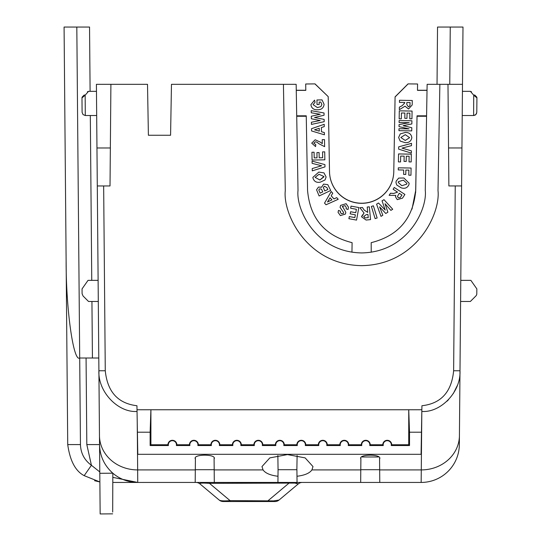<?xml version="1.0" encoding="UTF-8"?>
<svg xmlns="http://www.w3.org/2000/svg" width="541" height="541" viewBox="0 0 541 541"><rect width="100%" height="100%" fill="white"/><g stroke="black" fill="none" stroke-linecap="round" stroke-linejoin="round"><path stroke-width="0.81" d="M408.042 83.889L417.584 83.997L408.042 83.889L395.086 96.839L393.78 171.747A32.142 32.142 0 0 1 361.645 203.328A32.142 32.142 0 0 1 329.51 171.747L328.204 96.616L315.024 83.889L305.699 83.997L315.024 83.889M393.78 171.639A32.142 32.142 0 0 1 361.645 203.22A32.142 32.142 0 0 1 329.51 171.639M426.585 115.821L417.03 115.821L415.731 190.364C413.297 218.368 398.453 235.795 371.194 242.659L371.234 252.201M449.76 84.328L450.261 27.05L462.995 27.05L459.424 435.633A38.188 34.61 -179.5 0 1 421.243 469.913L379.667 469.913L379.572 459.045C382.832 453.885 357.621 453.885 360.888 459.045L360.786 469.913L311.914 469.913C309.648 473.206 304.664 475.323 296.982 476.263L296.921 469.703L297.036 482.437L302.351 482.437L296.502 482.437A6.364 3.699 -90 0 0 294.879 483.079L209.475 483.343C202.273 482.856 199.102 483.052 199.974 483.925L219.179 500.04L199.974 483.925A6.364 6.364 0 0 0 195.883 482.437M297.11 455.461L296.867 469.703L278.054 469.703L277.864 455.461M311.914 469.913L313.002 466.579L305.151 457.896L287.487 454.582L269.824 457.896L261.972 466.579L263.061 469.913L214.189 469.913L214.094 459.045C217.354 453.885 192.143 453.885 195.402 459.045L195.2 482.437L137.732 482.437L277.939 482.437L214.297 482.437L214.189 469.913M421.459 432.212L409.523 432.212L409.523 445.541L391.238 445.541A4.064 4.064 0 0 0 387.248 440.692A4.064 4.064 0 0 0 383.265 445.541L369.753 445.541A4.064 4.064 0 0 0 365.763 440.692A4.064 4.064 0 0 0 361.78 445.541L348.262 445.541A4.064 4.064 0 0 0 344.279 440.692A4.064 4.064 0 0 0 340.296 445.541L326.778 445.541A4.064 4.064 0 0 0 322.794 440.692A4.064 4.064 0 0 0 318.811 445.541L305.293 445.541A4.064 4.064 0 0 0 301.31 440.692A4.064 4.064 0 0 0 297.32 445.541L283.809 445.541A4.064 4.064 0 0 0 279.825 440.692A4.064 4.064 0 0 0 275.836 445.541L262.324 445.541A4.064 4.064 0 0 0 258.341 440.692A4.064 4.064 0 0 0 254.351 445.541L240.84 445.541A4.064 4.064 0 0 0 236.85 440.692A4.064 4.064 0 0 0 232.867 445.541L219.355 445.541A4.064 4.064 0 0 0 215.365 440.692A4.064 4.064 0 0 0 211.382 445.541L197.864 445.541A4.064 4.064 0 0 0 193.881 440.692A4.064 4.064 0 0 0 189.898 445.541L189.424 444.756A4.456 4.456 0 0 1 193.881 440.3A4.456 4.456 0 0 1 198.337 444.756L210.909 444.756A4.456 4.456 0 0 1 215.365 440.3A4.456 4.456 0 0 1 219.822 444.756L232.4 444.756A4.456 4.456 0 0 1 236.85 440.3A4.456 4.456 0 0 1 241.306 444.756L253.885 444.756A4.456 4.456 0 0 1 258.341 440.3A4.456 4.456 0 0 1 262.791 444.756L275.369 444.756A4.456 4.456 0 0 1 279.825 440.3A4.456 4.456 0 0 1 284.275 444.756L296.853 444.756A4.456 4.456 0 0 1 301.31 440.3A4.456 4.456 0 0 1 305.766 444.756L318.338 444.756A4.456 4.456 0 0 1 322.794 440.3A4.456 4.456 0 0 1 327.251 444.756L339.822 444.756A4.456 4.456 0 0 1 344.279 440.3A4.456 4.456 0 0 1 348.735 444.756L361.307 444.756A4.456 4.456 0 0 1 365.763 440.3A4.456 4.456 0 0 1 370.22 444.756L382.791 444.756A4.456 4.456 0 0 1 387.248 440.3A4.456 4.456 0 0 1 391.704 444.756L408.732 444.756L408.732 409.753L421.852 409.753L421.074 454.305L137.793 454.305L137.015 409.753L150.912 409.753L150.912 444.756L167.94 444.756A4.456 4.456 0 0 1 172.396 440.3A4.456 4.456 0 0 1 176.853 444.756L189.424 444.756M211.382 445.541L210.909 444.756M232.867 445.541L232.4 444.756M254.351 445.541L253.885 444.756M275.836 445.541L275.369 444.756M297.32 445.541L296.853 444.756M318.811 445.541L318.338 444.756M340.296 445.541L339.822 444.756M361.78 445.541L361.307 444.756M383.265 445.541L382.791 444.756M189.898 445.541L176.38 445.541A4.064 4.064 0 0 0 172.396 440.692A4.064 4.064 0 0 0 168.413 445.541L167.94 444.756M99.787 471.928L91.422 465.287L86.817 444.58L86.066 358.007L98.793 358.007L99.551 444.567C99.842 455.982 104.271 465.524 112.832 473.192L112.684 512.057M112.67 513.842L100.153 513.95L99.47 435.633A38.188 34.61 -0.5 0 0 137.657 469.913L137.732 482.437A38.188 38.188 0 0 1 113.022 473.361A38.188 38.188 0 0 0 137.732 482.437L112.941 482.437M459.424 435.633L459.35 444.58A38.188 38.188 0 0 1 421.162 482.437L379.775 482.437L421.162 482.437L421.824 411.451C440.8 412.824 461.047 391.84 459.992 370.761L453.628 370.761C451.613 391.941 441.05 403.6 421.926 405.736L421.852 409.753M427.032 90.252L417.476 90.252L417.584 84.328L417.483 90.252M305.706 84.443L305.807 90.252L296.265 90.252M460.601 301.472L470.366 301.472L475.85 295.988A3.246 3.246 0 0 0 476.797 293.722L476.844 288.887L470.873 280.36L460.783 280.36M461.94 147.964L448.543 147.964L448.874 185.942L461.608 185.942M462.494 84.328L447.989 84.328L448.543 147.964M439.867 84.328L427.133 84.328L425.28 190.391C427.424 209.191 407.799 252.201 361.645 252.924C315.498 252.201 295.866 209.191 298.01 190.391L296.157 84.328L283.43 84.328L285.283 190.615C282.713 213.168 306.267 264.779 361.645 265.651C417.03 264.779 440.584 213.168 438.007 190.615L439.867 84.328L447.989 84.328M450.261 27.05L437.534 27.05L437.033 84.328M447.001 401.226L448.523 399.704M453.331 393.537L457.246 385.665M426.578 116.153L417.03 116.153L415.644 192.616M306.26 116.153L296.711 116.153M351.948 252.18L352.096 242.659C324.83 235.802 309.986 218.368 307.559 190.358L306.253 115.821L296.711 115.821M470.366 301.472L475.85 295.988M476.844 288.887L476.797 293.722M462.433 91.334L470.372 91.334L473.74 95.209A1.589 0.872 -45 0 1 474.863 95.169L476.452 96.751A1.589 1.589 0 0 1 476.919 97.894L476.79 112.359L476.919 97.894L473.74 95.209L473.612 115.517L462.224 115.517M476.79 112.366L475.85 114.597L473.612 115.517L473.659 108.261M473.686 103.892L473.733 95.94M472.394 93.654L470.372 91.334L471.495 91.801L470.372 91.334M393.78 171.747L395.086 96.839M408.042 83.997L395.086 96.954M328.204 96.616L315.024 83.997M328.204 96.724L329.51 171.747M378.43 456.976L362.024 456.976L378.43 456.976M360.786 469.913L360.678 482.437L297.036 482.437L379.775 482.437L379.667 469.913M263.061 469.913C265.361 473.213 270.338 475.329 277.993 476.263L278.054 469.703L277.939 482.437L297.036 482.437M162.53 482.437L163.619 482.437M141.336 482.437L137.732 482.437M283.43 84.328L171.47 84.328L170.577 135.25L148.396 135.25L147.51 84.328L110.905 84.328L110.019 185.955L97.292 185.955L99.47 435.633M103.656 185.955L105.272 370.761C107.402 391.812 117.965 403.471 136.947 405.736L137.015 409.753M412.012 209.13L415.738 190.331L417.03 116.153M296.718 116.261L306.26 116.261L307.559 190.358M474.863 95.169C470.514 90.82 470.514 90.82 474.863 95.169C470.514 90.82 470.514 90.82 474.863 95.169C470.514 90.82 470.514 90.82 474.863 95.169L476.452 96.751M311.724 143.149L315.193 139.781L320.144 142.04L322.287 143.642L322.22 139.652L324.492 139.605L324.62 146.652L319.055 143.811L316.985 142.215L315.423 141.789L313.753 143.176L315.775 144.575L315.565 146.584L311.724 143.162L315.193 139.767L320.144 142.046L322.287 143.649M322.551 151.886L324.708 151.852L324.85 159.818L312.069 160.048L311.934 152.271L314.091 152.224L314.193 157.891L317.026 157.844L316.931 152.589L319.089 152.548L319.183 157.816L322.659 157.742L322.551 151.893L324.708 151.852L324.85 159.825M316.931 152.589L319.089 152.542L319.183 157.803L322.659 157.749M312.083 161.11L324.931 164.626L324.972 166.892L312.252 170.861L312.218 168.569L321.611 165.749L312.123 163.355L312.083 161.11L324.931 164.626L324.972 166.899M323.978 172.87L326.122 177.008L323.978 172.877L318.798 172.092L323.978 172.877M312.908 177.326L318.798 172.092L312.908 177.32L312.969 178.07C314.071 181.519 316.519 182.885 320.313 182.161L325.006 179.977L326.122 177.002M340.275 212.221L341.378 213.702L343.515 213.35L343.521 212.376L340.073 207.386L340.587 205.397L346.084 203.693L348.492 207.196L348.039 209.495L346.078 208.826L346.301 207.555M342.48 206.304L345.807 212.363L345.415 214.06L340.411 215.609L338.051 212.329L338.504 210.408L340.458 211.22L340.275 212.228L341.378 213.709L343.515 213.357L343.521 212.383L343.515 213.357M338.051 212.329L338.504 210.395L340.458 211.22M350.636 208.224L351.021 206.114L358.845 207.548L356.539 220.099L348.904 218.699L349.297 216.569L354.855 217.59L355.369 214.818L350.196 213.871L350.588 211.747L355.755 212.694L356.384 209.286L350.636 208.231L351.021 206.114L358.845 207.555M367.217 207.041L369.327 206.831L367.217 207.027L367.731 212.376L364.228 210.131L362.429 207.501L359.907 207.737L362.429 207.487L364.228 210.124L367.724 212.363M370.551 219.612L369.327 206.831L370.551 219.612L366.095 220.045L361.638 216.86L364.052 213.026L361.611 216.312M395.971 182.56L396.188 181.1L398.69 178.077L403.87 177.996L409.138 183.216L408.915 184.724C407.353 187.964 404.763 188.992 401.158 187.808L396.742 184.988L395.971 182.567L396.188 181.113L398.69 178.077L403.87 178.003L409.138 183.216M399.062 124.579L409.158 122.692L399.096 122.516L399.13 120.542L411.911 120.765L411.857 123.936L403.106 125.688L411.789 127.71L411.735 130.895L398.954 130.672L398.988 128.704L409.05 128.886L399.028 126.628L399.062 124.579L409.118 122.692M398.988 128.704L409.01 128.88M399.163 118.804L399.299 110.831L412.08 111.054L411.951 118.844L409.787 118.804L409.882 113.137L407.048 113.089L406.96 118.351L404.803 118.317L404.898 113.049L401.422 112.988L401.314 118.844L399.163 118.81L399.299 110.844L412.08 111.067M409.787 118.804L409.882 113.137M404.776 102.905L402.173 105.684L399.366 107.172L399.326 109.688L399.366 107.159L402.173 105.678L404.776 102.912M404.79 102.479L399.447 102.384L399.488 100.268L412.269 100.491L412.188 104.954L408.543 109.005L405.026 106.178L399.326 109.688M296.265 90.361L305.814 90.361L305.699 83.997M427.032 90.361L417.476 90.361L417.584 83.997M398.616 137.468L400.259 133.891L405.236 132.477C409.091 132.362 411.288 134.094 411.836 137.678C411.153 141.208 408.922 142.865 405.141 142.655L400.151 141.066L398.616 137.468L400.259 133.891L405.236 132.484C409.091 132.369 411.288 134.107 411.836 137.684L411.836 137.637M398.636 149.127L398.676 146.861L411.518 143.338L411.478 145.644L401.977 148.126L411.39 150.858L411.349 153.103L398.636 149.127M401.99 148.126L411.39 150.858M398.413 161.901L398.548 153.935L411.329 154.158L411.194 161.942L409.037 161.901L409.131 156.234L406.298 156.187L406.203 161.448L404.053 161.414L404.147 156.146L400.665 156.085L400.563 161.948L398.413 161.908L398.548 153.942L411.329 154.165M403.627 174.405L403.701 170.023L403.627 174.412L405.791 174.445L405.865 170.063L408.888 170.111L408.8 175.189L408.888 170.111M403.701 170.023L398.271 169.928L398.304 167.811L411.086 168.035L410.964 175.23L408.8 175.189M389.128 195.328L390.501 193.218L393.652 193.455L397.554 192.143L393.652 193.468L390.501 193.225L389.128 195.328L395.796 195.396L395.491 196.796L395.796 195.396M397.561 192.15L393.111 189.242L394.267 187.47L404.911 194.449L402.484 198.162L397.263 199.643L395.491 196.789M382.047 200.853L384.002 199.676L382.047 200.846L385.206 210.064L378.497 203.003L376.583 204.167L378.497 202.997L385.206 210.05M392.725 209.259L384.002 199.676L392.725 209.259L390.873 210.388L385.009 203.72L387.904 212.18L385.76 213.485L379.586 206.831L382.818 215.257L381.006 216.366L376.583 204.167M371.383 206.419L373.391 205.803L377.145 217.989L375.129 218.618L371.383 206.419L373.391 205.81L377.145 218.003M324.532 203.105L331.214 191.5L332.749 193.205L331.2 195.822L333.986 198.912L336.712 197.627L338.206 199.291L326.027 204.769L324.532 203.112L331.214 191.514L332.749 193.218M327.772 184.63L330.707 190.486L327.772 184.637L323.579 184.109L327.772 184.637M316.566 189.783L318.487 187.078L321.631 187.227L323.579 184.102L321.631 187.233L318.487 187.091L316.566 189.783L319.109 195.964L330.707 190.486M321.618 186.895L321.631 187.233M311.521 128.697L324.228 124.288L324.269 126.587L321.381 127.561L321.455 131.74L324.37 132.552L324.411 134.797L311.562 130.949L311.521 128.697M324.181 121.684L324.14 119.392L314.551 117.492L324.14 119.392L324.181 121.684L311.447 124.416L311.406 122.246L320.137 120.521M311.406 122.239L320.157 120.521L311.346 118.763L311.305 116.241L320.177 114.239M311.305 116.241L320.198 114.246L311.244 112.792L311.203 110.662L324.032 112.974L324.066 115.233L324.032 112.974M321.888 104.508L320.766 102.053L319.143 102.08L319.183 104.508L317.026 104.541L316.945 99.984L322.037 99.889L324.1 104.352C323.592 107.977 321.415 109.789 317.56 109.776C313.753 109.931 311.528 108.234 310.886 104.684L314.558 100.153L315.078 102.235L313.09 104.65L317.398 107.585L320.894 106.618L321.888 104.501L320.894 106.624L317.398 107.598L313.09 104.65M379.566 458.376L379.66 469.703L360.793 469.703L360.888 458.376M214.087 458.376L214.182 469.703L195.315 469.703L195.409 458.376M417.03 116.261L426.578 116.261M170.577 135.25L148.396 135.25M296.928 470.487L296.982 476.263M209.475 482.437L209.475 483.343L230.067 500.621L273.665 500.885L279.055 500.04L298.26 483.925L294.879 483.079M288.759 482.437L288.759 483.343L268.167 500.621L268.167 501.527L274.963 501.527A6.364 6.364 0 0 0 279.055 500.04L298.26 483.925A6.364 6.364 0 0 1 302.351 482.437M296.326 483.113L297.029 483.16M137.698 482.437L112.988 477.392M94.594 480.719L99.875 481.957L84.173 475.647L91.422 465.287C84.41 460.161 80.758 453.257 80.453 444.58L67.726 444.58C69.985 460.783 75.469 471.137 84.173 475.647C75.469 471.137 69.985 460.783 67.726 444.58L64.081 27.05L76.815 27.05L79.703 358.007C73.441 362.335 65.975 309.107 66.124 261.222M137.042 411.451C118.08 412.81 97.853 391.826 98.902 370.761L105.272 370.761M168.413 445.541L150.127 445.541L150.127 432.212L137.407 432.212M150.127 432.212L150.912 409.753L408.732 409.753L409.523 432.212M110.905 84.328L96.406 84.328L97.292 185.955M315.775 144.575L313.753 143.176M324.62 146.652L324.492 139.619L322.22 139.652M311.934 152.264L314.091 152.231L314.193 157.898L317.026 157.85M312.218 168.562L321.631 165.756M340.073 207.386L340.587 205.411L346.084 203.693M346.078 208.812L346.301 207.561L345.084 205.634L342.48 206.31L345.807 212.363M342.48 206.31L342.325 206.933M346.084 203.707L348.492 207.196M355.755 212.694L356.384 209.286M350.588 211.747L355.755 212.701M350.196 213.857L350.588 211.754M348.904 218.692L349.297 216.576L354.855 217.597L355.369 214.818M359.907 207.73L364.059 213.032M399.096 122.516L399.13 120.548L411.911 120.771M399.028 126.628L399.062 124.586M398.954 130.672L398.988 128.711M411.789 127.71L403.106 125.688M404.803 118.303L404.898 113.049M399.488 100.268L412.269 100.498M399.447 102.384L399.488 100.274M398.676 146.861L411.518 143.351M398.636 149.133L398.676 146.868M404.053 161.407L404.147 156.146M409.037 161.894L409.131 156.234M398.271 169.928L398.304 167.825L411.086 168.041M394.267 187.47L404.911 194.449M393.111 189.242L394.267 187.484M379.586 206.831L382.818 215.271M387.904 212.18L385.009 203.72M338.206 199.291L336.712 197.634L333.986 198.926L331.2 195.822M324.411 134.797L324.37 132.559L321.455 131.747L321.381 127.561M324.269 126.587L324.228 124.295L311.521 128.711M314.551 117.492L324.066 115.233M311.203 110.662L324.032 112.988M315.078 102.235L314.558 100.159L310.886 104.684M324.1 104.339L322.037 99.896L316.945 99.984M319.143 102.08L319.183 104.508M219.179 500.04C220.397 500.912 224.021 501.108 230.067 500.621L230.067 501.527L268.167 501.527L223.271 501.527A6.364 6.364 0 0 1 219.179 500.04M198.337 444.756L197.864 445.541M219.822 444.756L219.355 445.541M241.306 444.756L240.84 445.541M262.791 444.756L262.324 445.541M284.275 444.756L283.809 445.541M305.766 444.756L305.293 445.541M327.251 444.756L326.778 445.541M348.735 444.756L348.262 445.541M370.22 444.756L369.753 445.541M391.704 444.756L391.238 445.541M409.523 445.541L408.732 444.756M150.127 445.541L150.912 444.756M176.853 444.756L176.38 445.541M110.35 147.977L96.961 147.977M323.903 176.873L319.92 180.004L315.119 177.347L319.055 174.276L323.876 176.508L319.92 180.011L315.119 177.347M368.238 217.651L364.85 217.874L363.802 216.481L366.358 214.561L367.927 214.412L368.238 217.658L364.85 217.881L363.789 216.19M406.791 184.136L401.807 185.719L398.21 182.385L398.311 181.715L403.356 180.119L406.9 183.392L406.791 184.136L401.807 185.705L398.21 182.385M410.071 102.567L409.916 105.935L408.408 106.82L406.791 104.46L406.825 102.513L410.071 102.567L409.916 105.941L408.408 106.814L406.791 104.454M409.625 137.657L405.229 140.464L400.827 137.502L405.283 134.668L409.625 137.657L405.229 140.457L400.827 137.502M400.042 197.79L398.304 197.736L397.466 196.464L399.258 193.259L401.963 195.03L400.042 197.79L398.304 197.722L397.466 196.457M327.501 201.976L331.964 199.872L330.057 197.756L327.501 201.976L331.958 199.866M324.411 186.145L327.007 187.713L327.853 189.492L324.749 190.959L323.376 187.551L324.411 186.145M321.516 189.215L322.821 191.872L320.137 193.137L318.805 189.972L319.69 188.802L321.516 189.215M314.517 129.799L319.285 131.138L319.237 128.278L314.517 129.799L319.285 131.132M86.066 358.007L79.703 358.007L80.453 444.58M82.104 112.359L83.05 114.597L85.289 115.517L85.16 95.209L85.289 115.517L96.677 115.517M96.467 91.334L88.528 91.334L87.405 91.801M84.031 95.169L82.448 96.751L84.031 95.169C88.379 90.82 88.379 90.82 84.031 95.169A1.589 0.872 45 0 1 85.16 95.209L88.528 91.334M98.117 280.36L88.027 280.36L82.056 288.887L82.097 293.722L83.05 295.988L88.528 301.472L98.3 301.472M90.104 91.334L89.542 27.05L76.815 27.05L79.703 358.007M406.9 183.392L406.791 184.123M401.956 195.03L400.042 197.783M324.749 190.959L323.376 187.544M327.846 189.485L324.749 190.953M322.815 191.866L320.137 193.13L318.805 189.972M92.43 358.007L91.936 301.472M91.754 280.36L90.313 115.517M85.16 95.209L81.982 97.894L82.104 112.359L81.982 97.894A1.589 1.589 44 0 1 82.448 96.751M459.35 444.58A38.188 38.188 0 0 1 421.162 482.437M455.245 185.942L453.628 370.761M195.308 469.913L137.657 469.913L137.245 423.089M86.817 444.58L99.551 444.58M273.665 500.885A6.364 3.699 90 0 1 272.042 501.527M112.832 473.192L99.801 473.301M473.612 115.517L475.302 115.03M475.688 114.746L476.58 113.468"/></g></svg>
